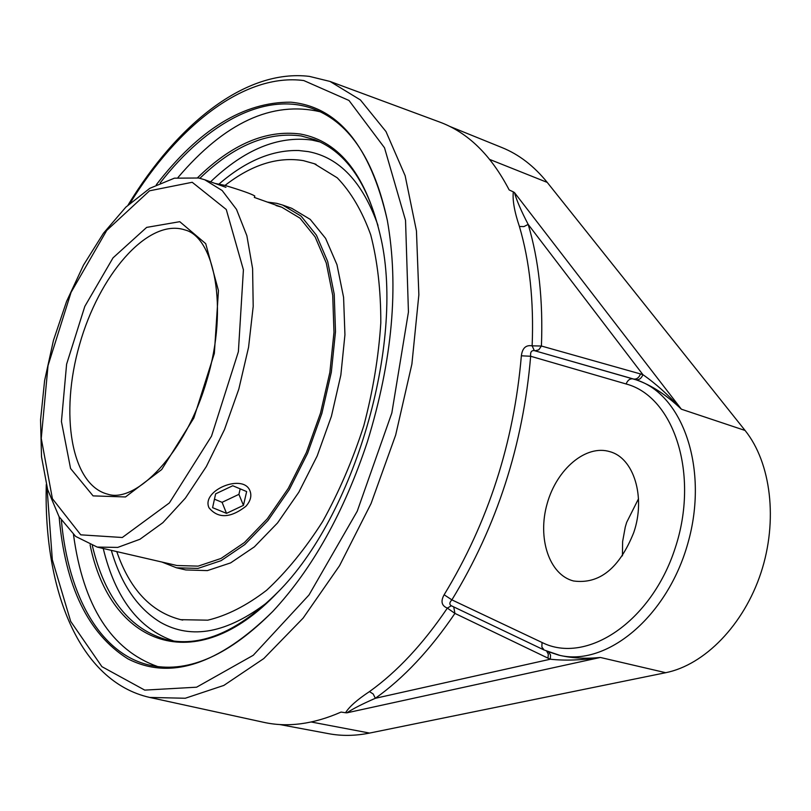 <?xml version="1.0" encoding="UTF-8"?>
<svg xmlns="http://www.w3.org/2000/svg" width="811" height="811" viewBox="0 0 811 811"><rect width="100%" height="100%" fill="white"/><g stroke="black" fill="none" stroke-linecap="round" stroke-linejoin="round"><path stroke-width="1.22" d="M298.783 150.522L308.292 151.616C339.393 157.476 362.618 182.059 377.977 225.377C362.618 182.059 339.393 157.476 308.292 151.616L298.722 150.511C272.253 149.853 245.763 160.963 219.244 183.854C245.784 160.943 272.303 149.832 298.783 150.522L298.6 150.511M111.31 550.345C121.265 584.518 137.708 608.544 160.639 622.422C191.629 639.889 227.313 633.107 267.701 602.086C227.313 633.107 191.629 639.889 160.639 622.422C137.708 608.544 121.265 584.518 111.31 550.345M225.934 187.321L204.707 179.748L222.163 190.524L236.498 209.37L246.868 235.727L252.596 268.573L253.204 306.386L248.561 347.301L238.809 389.128L224.465 429.617L206.318 466.578L185.405 498.096L162.879 522.669L139.928 539.274L117.696 547.415L97.178 547.07L176.91 565.51L198.148 566.129L220.997 558.465L244.425 542.539L267.275 518.827L288.321 488.303L306.406 452.437L320.517 413.052L329.874 372.279L333.98 332.317L332.713 295.255L326.265 262.977L315.124 236.924L300.009 218.159L281.792 207.221L276.095 205.558M161.947 562.053L176.504 567.801L197.996 568.41L221.119 560.654L244.841 544.536L267.954 520.53L289.263 489.641L307.582 453.319L321.866 413.448L331.334 372.168L335.501 331.699L334.213 294.19L327.685 261.507L316.412 235.149L301.114 216.142L282.684 205.071L276.794 203.348L267.326 202.071M116.774 551.602C129.821 589.425 151.16 612.112 180.792 619.675L207.778 620.172C226.999 615.59 246.635 605.604 266.667 590.226C286.516 571.826 305.189 548.905 322.687 521.463C339.049 491.902 352.755 459.989 363.804 425.724C372.979 390.912 378.646 356.647 380.805 322.92C380.866 290.379 377.5 261 370.708 234.805C362.132 211.053 350.981 192.055 337.264 177.832L314.262 163.7L303.385 160.639C277.818 156.442 251.704 164.704 225.022 185.415M176.504 567.801L185.851 569.951L207.413 570.599L230.618 562.895L254.38 546.857L277.534 522.953L298.853 492.176L317.162 455.985L331.425 416.246L340.843 375.087L344.939 334.74L343.58 297.323L336.97 264.7L325.606 238.383L310.228 219.386L291.717 208.295L282.684 205.071M254.35 197.438L254.806 195.998C251.542 193.951 241.546 190.403 224.819 185.354L215.067 183.438M245.855 506.338C230.375 518.249 218.098 518.736 209.005 507.798C200.875 490.32 243.716 472.874 250.052 491.06C251.876 496.018 250.477 501.107 245.855 506.338M212.594 507.686L215.635 493.848L232.757 485.738L246.645 491.567L243.452 505.344L226.522 513.353L212.594 507.686M214.459 499.191L222.082 502.323L238.921 494.345L240.188 488.851M226.522 513.353L222.082 502.323M243.452 505.344L238.921 494.345M273.185 611.028C229.868 654.751 189.439 672.958 151.9 665.649C100.807 655.582 68.296 596.46 61.393 520.429M160.203 182.891C207.018 122.583 266.272 90.325 314.729 109.394C350.291 123.495 374.51 160.629 387.415 220.805M59.122 516.8C65.215 586.434 88.125 633.776 127.864 658.826C170.178 680.561 218.453 664.807 272.699 611.535C312.488 568.795 344.067 512.197 367.413 441.731C392.453 360.185 399.073 286.313 387.283 220.116C370.323 146 338.167 106.697 290.804 102.186C243.837 101.862 199.009 129.365 156.33 184.726M320.122 111.746C272.09 100.645 224.718 122.562 178.004 177.497M73.487 534.581C83.198 606.02 111.269 650.027 157.709 666.581M90.092 544.88C110.002 643.812 194.204 680.601 277.585 592.425C354.306 516.161 404.577 344.432 381.089 238.839C366.947 176.21 340.052 141.276 300.394 134.028C266.13 129.578 231.855 144.165 197.549 177.771M199.881 178.298C233.7 145.605 267.458 131.483 301.134 135.944L314.698 139.674C347.149 152.286 369.329 185.577 381.221 239.519M278.061 591.929C238.951 630.938 202.334 647.016 168.201 640.143C130.247 630.046 104.964 598.559 92.332 545.702M320.061 141.966L311.961 140.08C278.203 135.538 244.395 149.457 210.556 181.836M103.23 548.469C115.314 598.133 138.894 629.001 173.949 641.095M514.458 192.572L513.312 191.872C512.41 200.175 514.438 211.712 519.415 226.492L523.936 226.583L528.184 224.404L642.93 374.692C655.562 383.451 668.376 394.957 681.382 409.2L514.458 192.572C516.698 200.55 521.27 211.164 528.184 224.404C538.778 259.885 543.188 300.425 541.413 346.023L538.768 349.855L534.946 350.808M632.945 378.859L534.337 350.636L532.138 345.841L541.413 346.023L640.487 373.952C638.997 377.683 636.736 379.396 633.715 379.072M636.574 379.984C651.568 385.266 666.51 395.008 681.382 409.2L745.086 430.469L547.243 182.404C533.993 166.012 518.908 154.404 501.989 147.582L449.578 126.344M640.487 373.952L642.93 374.692C641.278 378.585 638.875 380.247 635.733 379.7M453.724 606.902L454.93 613.4L447.348 608.108L451.311 605.756M548.662 651.993L550.537 655.014L550.314 659.221L375.351 698.291L373.212 694.013L369.481 691.59C357.195 699.711 349.217 706.756 345.557 712.737L346.895 712.828C352.897 708.784 362.385 703.938 375.351 698.291C403.696 678.128 430.225 649.834 454.93 613.4L547.993 658.157L548.307 654.163L546.685 651.172M279.643 724.527L328.648 733.681C341.664 736.135 355.309 735.932 369.583 733.073L665.709 672.704L600.353 657.457C581.872 660.215 565.196 660.813 550.314 659.221L547.993 658.157M346.895 712.828L600.353 657.457C585.907 658.927 572.454 658.248 559.985 655.41L559.286 655.247M665.709 672.704C704.607 664.939 743.829 624.906 760.982 572.728C778.154 520.561 771.038 462.757 745.086 430.469M128.097 204.99C177.285 123.982 245.723 68.661 309.386 76.386L330.026 81.445L360.408 99.946L385.985 131.554L405.135 175.703L416.448 230.912L418.861 294.788L411.887 364.119L395.667 435.051L371.073 503.53L339.566 565.673L303.081 618.164L263.788 658.562L223.856 685.417L185.273 698.251L149.711 697.44L263.737 722.327C287.662 727.619 313.431 724.203 341.056 712.078L345.567 712.737M534.337 350.636L534.327 350.626C531.438 350.281 530.212 352.156 530.658 356.252L626.112 383.978C673.961 396.498 699.68 474.425 675.168 548.135C651.324 622.098 586.363 664.888 542.032 642.484L451.889 599.876L444.134 594.767C440.505 601.316 441.579 605.756 447.348 608.108C423.18 643.883 397.218 671.721 369.481 691.59M519.415 226.492C529.695 261.335 533.942 301.114 532.138 345.841C525.944 344.766 522.345 348.081 521.361 355.806C513.88 442.786 488.141 522.436 444.134 594.767M513.312 191.872L509.166 189.936C490.969 154.992 467.744 132.345 439.481 121.985L330.026 81.445M521.361 355.806L530.658 356.252C523.136 444.975 496.879 526.177 451.889 599.876C449.426 602.421 449.193 604.357 451.19 605.695L544.211 650.057L541.86 647.077L542.032 642.484M633.797 532.442C619.462 568.288 599.38 584.467 573.529 580.98C549.138 574.796 537.227 538.078 547.161 503.651C556.701 469.113 585.998 444.154 609.984 451.707C633.817 458.043 645.931 497.042 633.797 532.442M638.5 498.785L626.66 522.375L625.261 527.089L622.625 541.525L622.422 555.849M183.033 229.361L185.06 229.969C213.84 237.106 228.976 306.74 206.967 379.812C186.104 453.217 135.802 503.702 107.711 494.183C71.064 484.937 59.588 413.62 79.559 344.634C98.952 275.497 146.578 219.7 183.033 229.361M192.217 182.282L226.269 209.491L243.412 269.83L238.383 351.69L211.529 436.146L169.377 502.932L122.309 537.5L80.765 534.834L52.411 498.704L41.249 438.396L48.031 365.568L71.074 292.325L106.717 230.446L149.518 190.808L192.217 182.282M179.768 221.687L146.649 227.394L113.023 257.857L84.81 306.396L66.603 364.21L61.433 421.558L70.567 468.505L93.083 495.886L125.492 496.95L161.703 469.539L193.839 418.03L214.347 353.444L218.453 290.642L205.72 243.665L179.768 221.687M130.155 203.095C178.39 124.864 244.952 72.868 303.77 80.553L348.983 100.463L384.505 147.774L405.53 220.339L408.44 312.022L391.825 413.002L357.225 511.244L308.981 595.01L253.245 655.288L196.586 687.201L144.733 690.11L101.902 666.652L70.699 621.408L52.33 559.772L46.987 487.208M547.232 651.345L558.698 655.116C606.233 667.2 667.402 617.059 687.931 543.086C709.017 469.275 683.075 394.612 636.361 379.913L633.127 378.899C630.025 378.423 627.684 380.116 626.112 383.978M369.583 733.073L311.262 722.003M545.022 650.331L559.914 655.4M547.243 182.404L489.763 159.463M281.792 207.221L254.319 197.428M97.178 547.07L75.646 536.416L59.021 516.637L47.646 489.57L41.513 456.796L40.55 419.895L44.615 380.541L53.425 340.488L66.563 301.449L83.482 265.136L103.504 233.183L125.867 207.119L149.771 188.345L174.395 178.177L198.665 178.004L204.707 179.748M316.108 164.39L314.262 163.7M182.708 620.08L180.792 619.675M636.371 379.913L534.327 350.626M149.711 697.44C78.951 681.443 43.52 589.719 46.278 484.512"/></g></svg>
